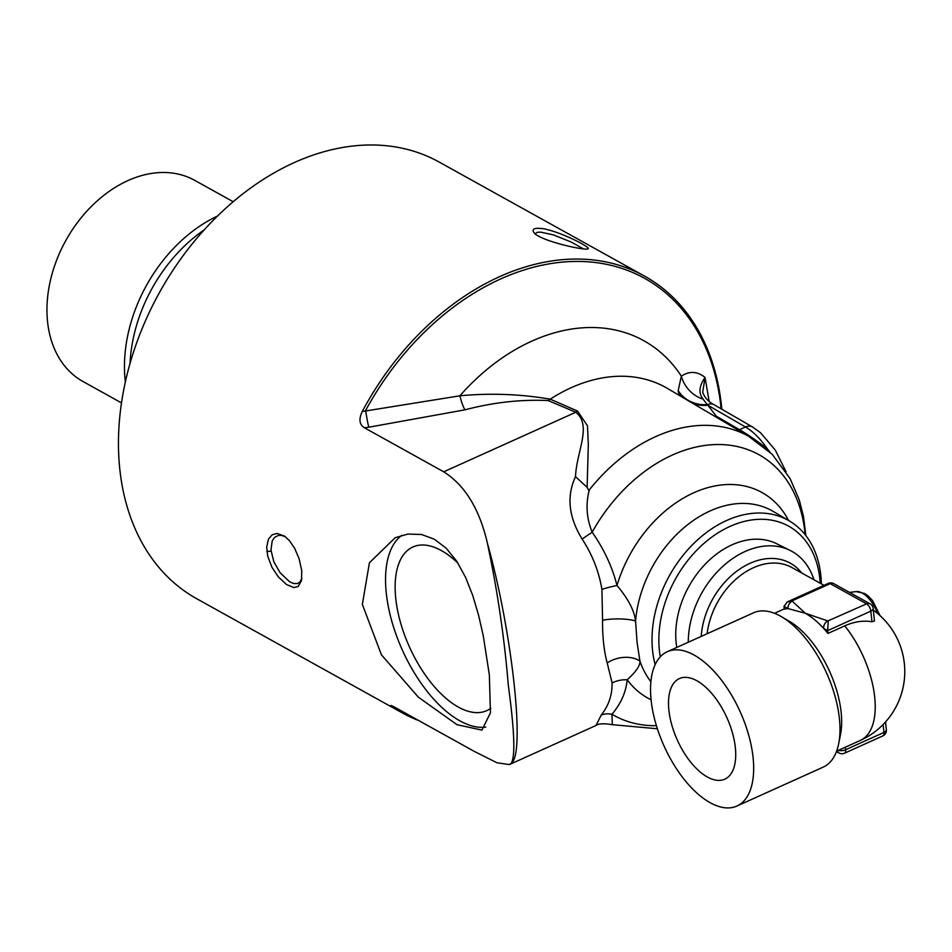 <?xml version="1.0" encoding="UTF-8"?>
<svg xmlns="http://www.w3.org/2000/svg" width="952" height="952" viewBox="0 0 952 952"><rect width="100%" height="100%" fill="white"/><g stroke="black" fill="none" stroke-linecap="round" stroke-linejoin="round"><path stroke-width="1.43" d="M418.844 720.616A249.733 181.177 -61 0 1 402.101 712.798L196.671 598.701A249.733 181.177 -61 0 1 119.857 469.705A249.733 181.177 -61 0 1 219.127 214.462A249.733 181.177 -61 0 1 439.169 162.054L644.599 276.139A249.733 181.177 -61 0 1 721.414 405.147A249.733 181.177 -61 0 1 721.818 409.205M301.772 570.724L299.083 558.645L294.525 548.066L289.289 540.522L284.41 536.047L276.972 533.418L272.07 534.857L268.44 539.189L266.691 547.114L267.726 556.254L271.998 567.368L278.258 576.793L286.54 584.576L293.918 587.574L298.19 586.468L301.475 580.672L301.772 570.736M362.355 604.377L369.424 562.775L395.163 537.725L407.861 534.072L421.522 534.488L434.398 539.26L446.179 548.185L456.734 561.216L465.611 577.412L472.716 595.428L478.499 614.873L483.235 635.579L489.34 674.897L490.458 712.798L481.926 730.101L457.008 724.698L418.404 697.209L381.407 654.798L362.355 604.377M487.4 543.235C497.456 590.573 504.429 637.983 508.32 685.44C514.461 730.327 515.448 756.221 511.295 763.135C525.575 754.662 512.295 631.866 487.4 543.235C479.534 509.082 464.969 485.27 443.715 471.811L364.438 427.793C359.356 424.616 358.618 419.189 362.236 411.514A249.733 181.177 -61 0 1 644.599 276.139M543.461 228.754C535.417 227.623 532.085 228.635 533.453 231.788C536.738 240.178 585.123 250.911 587.824 248.853C592.656 248.317 561.478 231.955 543.461 228.754M217.472 216.068A134.541 97.604 119 0 0 125.212 380.74A134.541 97.604 119 0 0 125.343 381.954M121.487 402.886L82.991 381.502A115.049 83.467 -61 0 1 47.6 322.073A115.049 83.467 -61 0 1 93.332 204.49A115.049 83.467 -61 0 1 194.696 180.345L233.204 201.729M204.168 229.908A134.994 97.937 119 0 0 130.055 363.343M813.924 579.756A80.646 58.512 119 0 0 790.16 550.434A80.646 58.512 119 0 0 723.199 566.023A80.646 58.512 119 0 0 688.284 642.243M676.777 647.431A79.968 58.012 -61 0 1 676.182 643.171A79.968 58.012 -61 0 1 707.062 562.323A79.968 58.012 -61 0 1 776.737 543.77L790.16 550.434M668.911 710.43A55.18 27.203 65.7 0 1 679.419 678.574A55.18 27.203 65.7 0 1 713.215 695.21A55.18 27.203 65.7 0 1 735.313 747.308A55.18 27.203 65.7 0 1 724.793 779.176A55.18 27.203 65.7 0 1 690.997 762.528A55.18 27.203 65.7 0 1 668.911 710.43M837.367 750.795A6.045 4.391 119 0 0 839.045 752.996A6.045 6.045 0 0 0 844.472 753.222A6.045 2.987 -114.3 0 0 845.626 749.724A6.045 2.904 173.8 0 1 838.367 750.343M837.117 750.902A6.045 4.391 119 0 0 838.676 752.794A6.045 4.391 119 0 0 838.7 752.806A6.045 4.391 119 0 0 838.867 752.889M886.36 729.756A6.045 2.904 173.8 0 1 883.991 732.421A6.045 2.987 65.7 0 1 882.837 735.92A6.045 6.045 0 0 0 886.36 729.756L885.515 721.973M791.85 600.95L830.215 583.647A6.045 4.391 -61 0 1 833.726 583.635A6.045 6.045 0 0 0 828.299 583.409A6.045 2.987 65.7 0 1 830.215 583.647L866.606 603.854A6.045 2.987 65.7 0 1 870.818 611.148A6.045 2.904 -6.2 0 0 873.186 608.471A6.045 6.045 0 0 0 870.116 603.842A6.045 4.391 119 0 0 866.606 603.854L827.871 620.954A6.045 4.391 119 0 0 823.647 628.391A75.589 37.271 -114.3 0 0 805.44 613.326A75.589 37.271 -114.3 0 0 805.249 613.219L787.994 608.59A6.045 4.391 -61 0 1 792.219 601.152L787.292 601.902L783.996 606.365L787.994 608.59A75.589 37.271 -114.3 0 0 784.293 609.185L783.996 606.365M873.186 608.471L874.436 621.013L871.961 621.763A66.307 48.1 119 0 0 844.745 625.857L827.954 633.425L827.657 630.617L870.818 611.148L871.961 621.763M828.24 621.156L827.657 630.617L823.647 628.391A75.589 37.271 -114.3 0 1 827.954 633.425M873.377 610.232A75.589 75.589 0 0 1 860.263 740.466L860.263 740.466A75.589 37.271 -114.3 0 0 874.674 696.816A75.589 37.271 -114.3 0 0 844.745 625.857M753.044 757.161A84.657 41.733 -114.3 0 0 719.153 677.229A84.657 41.733 -114.3 0 0 667.304 651.703A84.657 41.733 -114.3 0 0 651.168 700.589A84.657 41.733 -114.3 0 0 685.059 780.509A84.657 41.733 -114.3 0 0 736.907 806.047A84.657 41.733 -114.3 0 0 753.044 757.161M736.907 806.047L823.23 767.11A84.657 41.733 -114.3 0 0 838.664 743.798A84.657 41.733 -114.3 0 0 781.318 616.634A84.657 41.733 -114.3 0 0 753.627 612.767L667.304 651.703M838.664 743.798L840.473 734.789A75.589 37.271 -114.3 0 0 789.267 621.251L781.318 616.634M402.101 712.798A249.733 181.177 -61 0 1 394.473 708.205C389.654 704.908 389.773 704.587 394.794 707.253L474.072 751.283L496.92 762.766L509.356 764.575L511.295 763.135M396.437 708.169L394.473 708.205C389.654 704.908 389.773 704.587 394.794 707.253M821.35 583.885A106.017 76.91 119 0 0 789.398 520.97A106.017 76.91 119 0 0 695.436 541.866A106.017 76.91 119 0 0 652.608 650.87A106.017 76.91 119 0 0 655.154 664.639M660.295 656.809A101.102 73.34 -61 0 1 659.427 650.728A101.102 73.34 -61 0 1 732.207 525.456A101.102 73.34 -61 0 1 820.184 583.231M607.209 662.949A24.193 16.351 166.8 0 1 639.923 661.033L637.09 642.6L635.567 620.966C634.318 610.494 628.118 598.665 616.979 585.504C612.35 567.035 604.068 549.268 592.156 532.192L582.124 539.046C592.251 554.504 598.844 571.283 601.938 589.359L602.568 620.24C602.414 636.769 603.961 651.001 607.209 662.949L612.1 682.977C612.279 694.96 608.661 705.646 601.247 715.023L596.011 725.495L509.356 764.575M301.855 578.388L299.916 582.041L297.476 583.564L293.704 583.552L289.527 581.72L280.114 572.735L273.855 561.799L270.951 549.97L272.236 540.879L274.414 537.559L278.151 535.452L281.863 535.452L285.648 536.976M535.095 233.668L537.273 232.312L540.819 232.157L553.409 234.894L571.188 242.034L583.433 248.877M485.758 727.114A105.517 52.027 65.7 0 1 386.333 593.56A105.517 52.027 65.7 0 1 401.863 535.298M490.839 708.24A89.774 44.268 65.7 0 1 487.436 710.323A89.774 44.268 65.7 0 1 409.479 647.015A89.774 44.268 65.7 0 1 413.632 546.674A89.774 44.268 65.7 0 1 458.067 563.287M721.116 408.801A247.817 179.785 119 0 0 576.472 261.431A247.817 179.785 119 0 0 365.663 410.419A18.136 1.297 -98.4 0 0 368.829 427.21L464.981 409.824A18.136 3.689 77.3 0 1 459.887 395.806L362.236 411.514M464.981 409.824C493.077 402.41 520.792 399.316 548.114 400.554L575.793 412.252C592.311 425.484 576.531 451.343 575.508 476.654C566.404 496.313 568.618 517.103 582.124 539.046M601.938 589.359A24.193 3.891 167.6 0 1 616.979 585.504A117.572 85.299 119 0 1 699.661 490.328A117.572 85.299 119 0 1 788.601 520.494M575.508 476.654L587.122 487.341L588.812 490.506L589.336 489.863C585.563 504.084 586.503 518.197 592.156 532.192A149.155 108.207 119 0 1 719.45 444.524A149.155 108.207 119 0 1 805.13 534.655M602.568 620.24A24.193 6.081 179.2 0 1 635.567 620.966A106.493 77.267 119 0 1 687.082 525.159A106.493 77.267 119 0 1 773.167 511.402L789.398 520.97M612.1 682.977A24.193 17.898 -177 0 1 627.213 679.776C636.055 671.767 640.291 665.519 639.923 661.033A106.493 77.267 119 0 0 650.894 681.703M601.247 715.023A24.193 18.052 -140.8 0 1 611.934 714.226C620.847 703.849 625.952 692.354 627.213 679.776A117.572 85.299 119 0 0 651.085 699.768M612.326 724.698L611.934 714.226A149.155 108.207 119 0 0 656.404 725.674M805.844 535.571L803.476 516.412L799.228 499.8L790.053 478.499L772.215 454.318L748.641 436.29A160.233 116.251 119 0 0 589.336 489.863M750.628 437.432A160.245 116.251 119 0 0 750.497 437.349A160.245 116.251 119 0 0 588.86 490.458M548.114 400.554A18.136 12.138 113.3 0 0 550.256 399.162C520.351 394.057 490.22 392.938 459.887 395.806A192.887 139.932 119 0 1 681.334 376.147A30.238 26.906 -125.6 0 0 703.04 399.102C698.387 393.2 699.054 385.988 705.063 377.48C697.507 371.256 689.593 370.804 681.334 376.147L678.193 390.546A72.435 41.15 -1.1 0 0 678.443 392.117L679.3 395.413M443.715 471.811L575.793 412.252A18.136 11.948 112.4 0 0 577.59 411.085L550.256 399.162A162.685 118.024 -61 0 1 667.459 388.44L750.497 437.349M587.122 487.341L588.312 444.358L587.479 425.818L577.59 411.085M715.19 416.56A30.238 22.229 120.2 0 0 716.213 416.131L707.895 405.231A30.238 26.525 -6.2 0 1 693.187 403.588M683.036 397.615A30.238 26.525 -6.2 0 1 678.443 392.117M769.894 452.01L767.348 448.82A30.238 5.819 -46.1 0 1 766.86 449.213M702.719 392.426L702.683 392.26C704.718 397.757 708.574 401.946 714.25 404.826L714.25 404.826A12.09 8.877 120.1 0 0 707.265 404.648A84.764 31.523 -170.7 0 0 707.895 405.231L745.476 426.996C753.115 431.47 760.41 438.753 767.348 448.82C756.662 440.586 747.379 434.207 739.49 429.697L716.213 416.131M678.193 390.546A30.238 26.692 -1.2 0 0 707.265 404.648L703.04 399.102M702.683 392.26L705.063 377.48L709.133 401.339M707.122 633.746A66.521 48.254 -61 0 1 753.413 567.737A66.521 48.254 -61 0 1 792.016 567.582L824.004 585.349M801.727 572.985A69.544 50.444 119 0 0 749.974 563.346A69.544 50.444 119 0 0 701.196 636.412M849.517 592.406L856.169 591.597A25.383 12.519 65.7 0 1 862.345 593.108A25.383 12.519 65.7 0 1 877.53 613.445M883.123 724.52L883.991 732.421L845.626 749.724L845.352 747.189M827.871 620.954L805.249 613.219L792.219 601.152M266.846 551.339L271.07 551.267M364.438 427.793L368.829 427.21M738.312 430.173A30.238 22.229 120.2 0 0 739.49 429.697L745.476 426.996A12.09 8.877 -59.9 0 1 752.675 427.079L714.25 404.826M880.1 615.694L872.532 600.557L868.01 595.845L864.594 593.477L856.169 591.597M882.837 735.92L844.472 753.222M836.427 751.675L838.569 752.723M828.299 583.409L787.292 601.902M870.116 603.842L833.726 583.635M784.269 608.899L774.488 613.314M860.263 740.466L836.641 751.116M657.38 728.768L612.255 724.674C603.901 723.282 598.487 723.556 596.011 725.495M786.078 471.787L775.261 450.058L760.505 432.708L752.675 427.079"/></g></svg>
